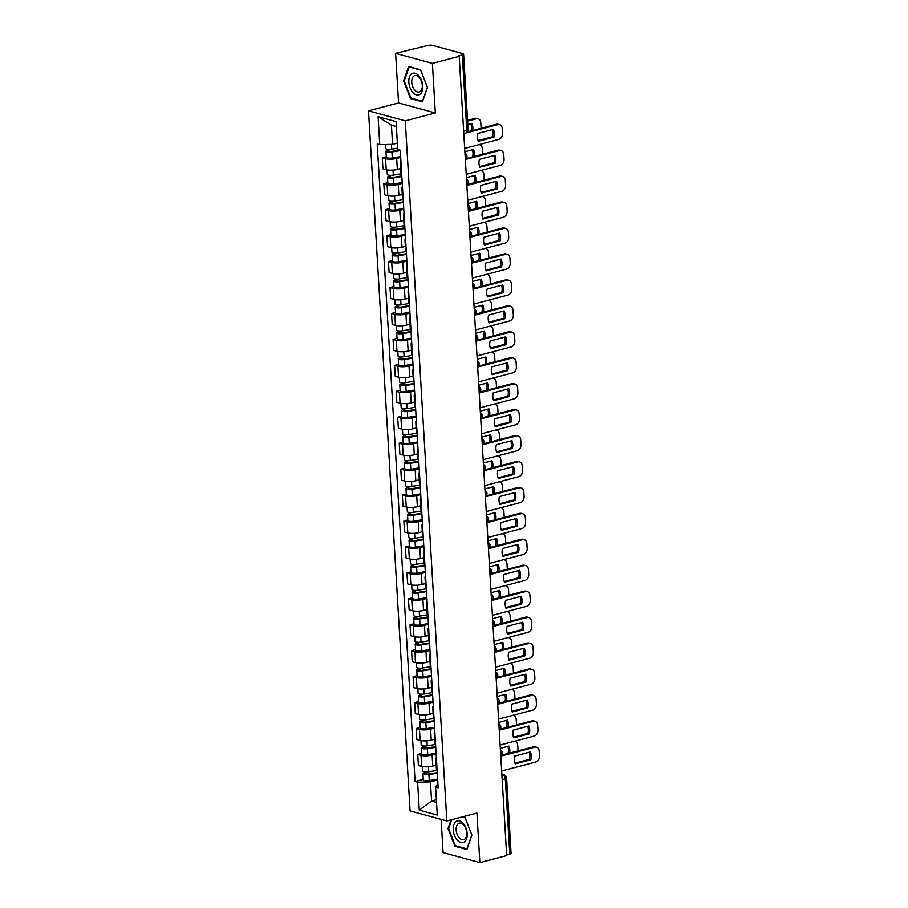 <?xml version="1.0" encoding="UTF-8"?>
<svg xmlns="http://www.w3.org/2000/svg" width="908" height="908" viewBox="0 0 908 908"><rect width="100%" height="100%" fill="white"/><g stroke="black" fill="none" stroke-linecap="round" stroke-linejoin="round"><path stroke-width="1.36" d="M441.118 819.379L443.093 852.578L479.867 862.6L506.687 855.552L459.21 56.353L432.39 63.401L395.616 53.379L398.555 102.933L368.5 110.833L410.087 810.923L446.861 820.945L405.274 120.855L435.329 112.955L432.39 63.401M395.616 53.379L427.691 45.525A3.45 0.897 -3.4 0 1 432.526 45.4L462.864 53.663A3.45 0.897 -3.4 0 1 463.613 54.174L468.085 129.504A3.45 0.897 176.6 0 1 466.791 130.287L462.32 54.957A3.45 0.897 -3.4 0 0 463.613 54.174M479.867 862.6L476.927 813.046L446.861 820.945M502.181 779.654L505.325 778.826A3.45 0.897 176.6 0 0 506.619 778.043L511.091 853.372A3.45 0.897 176.6 0 1 509.797 854.156L505.325 778.826A3.45 2.032 -104.7 0 0 502.975 774.921L501.886 774.626M506.653 854.984L509.797 854.156M462.32 54.957L458.131 56.058L459.21 56.353M400.689 157.39L396.683 158.446A7.934 2.066 176.6 0 1 385.548 158.73L382.279 157.833L382.938 168.809L386.206 169.705A7.934 2.066 -3.4 0 0 397.341 169.421L400.723 168.525M401.018 162.827A7.934 2.066 176.6 0 1 400.337 162.067A7.934 2.066 176.6 0 1 400.916 161.227M386.252 156.789L382.279 157.833M400.337 162.067L400.995 173.042A7.934 2.066 -3.4 0 0 401.665 173.803M402.233 183.325L398.226 184.381A7.934 2.066 176.6 0 1 387.092 184.664L383.823 183.779L384.47 194.755L387.75 195.64A7.934 2.066 -3.4 0 0 398.873 195.356L402.267 194.471M402.55 188.773A7.934 2.066 176.6 0 1 401.881 188.013A7.934 2.066 176.6 0 1 402.46 187.173M387.795 182.735L383.823 183.779M401.881 188.013L402.539 198.988A7.934 2.066 -3.4 0 0 403.209 199.749M403.776 209.271L399.77 210.327A7.934 2.066 176.6 0 1 388.635 210.611L385.367 209.714L386.014 220.689L389.282 221.586A7.934 2.066 -3.4 0 0 400.417 221.302L403.81 220.406M404.094 214.708A7.934 2.066 176.6 0 1 403.424 213.947A7.934 2.066 176.6 0 1 404.003 213.108M389.339 208.67L385.367 209.714M403.424 213.947L404.071 224.923A7.934 2.066 -3.4 0 0 404.752 225.683M405.309 235.217L401.313 236.262A7.934 2.066 176.6 0 1 390.179 236.557L386.91 235.66L387.557 246.636L390.826 247.521A7.934 2.066 -3.4 0 0 401.96 247.237L405.354 246.352M405.638 240.654A7.934 2.066 176.6 0 1 404.968 239.894A7.934 2.066 176.6 0 1 405.536 239.054M390.883 234.616L386.91 235.66M404.968 239.894L405.615 250.869A7.934 2.066 -3.4 0 0 406.285 251.629M406.852 261.152L402.846 262.208A7.934 2.066 176.6 0 1 391.723 262.491L388.442 261.606L389.101 272.582L392.37 273.467A7.934 2.066 -3.4 0 0 403.504 273.183L406.886 272.286M407.181 266.6A7.934 2.066 176.6 0 1 406.512 265.828A7.934 2.066 176.6 0 1 407.079 265M392.415 260.562L388.442 261.606M406.512 265.828L407.159 276.804A7.934 2.066 -3.4 0 0 407.828 277.576M408.396 287.098L404.389 288.154A7.934 2.066 176.6 0 1 393.255 288.438L389.986 287.541L390.644 298.516L393.913 299.413A7.934 2.066 -3.4 0 0 405.047 299.129L408.43 298.233M408.714 292.535A7.934 2.066 176.6 0 1 408.044 291.774A7.934 2.066 176.6 0 1 408.623 290.935M393.959 286.497L389.986 287.541M408.044 291.774L408.702 302.75A7.934 2.066 -3.4 0 0 409.372 303.51M409.939 313.033L405.933 314.089A7.934 2.066 176.6 0 1 394.798 314.372L391.53 313.487L392.177 324.462L395.457 325.348A7.934 2.066 -3.4 0 0 406.58 325.064L409.973 324.179M410.257 318.481A7.934 2.066 176.6 0 1 409.587 317.721A7.934 2.066 176.6 0 1 410.166 316.881M395.502 312.443L391.53 313.487M409.587 317.721L410.246 328.696A7.934 2.066 -3.4 0 0 410.915 329.456M411.483 338.979L407.476 340.035A7.934 2.066 176.6 0 1 396.342 340.318L393.073 339.422L393.72 350.397L396.989 351.294A7.934 2.066 -3.4 0 0 408.123 351.01L411.517 350.113M411.801 344.416A7.934 2.066 176.6 0 1 411.131 343.655A7.934 2.066 176.6 0 1 411.71 342.815M397.046 338.378L393.073 339.422M411.131 343.655L411.778 354.631A7.934 2.066 -3.4 0 0 412.448 355.391M413.015 364.925L409.009 365.969A7.934 2.066 176.6 0 1 397.886 366.264L394.617 365.368L395.264 376.343L398.533 377.229A7.934 2.066 -3.4 0 0 409.667 376.945L413.061 376.06M413.344 370.362A7.934 2.066 176.6 0 1 412.675 369.601A7.934 2.066 176.6 0 1 413.242 368.761M398.589 364.324L394.617 365.368M412.675 369.601L413.322 380.577A7.934 2.066 -3.4 0 0 413.991 381.337M414.559 390.86L410.552 391.916A7.934 2.066 176.6 0 1 399.418 392.199L396.149 391.314L396.807 402.289L400.076 403.175A7.934 2.066 -3.4 0 0 411.211 402.891L414.593 401.994M414.888 396.308A7.934 2.066 176.6 0 1 414.218 395.536A7.934 2.066 176.6 0 1 414.786 394.708M400.122 390.27L396.149 391.314M414.218 395.536L414.865 406.512A7.934 2.066 -3.4 0 0 415.535 407.283M416.102 416.806L412.096 417.862A7.934 2.066 176.6 0 1 400.961 418.145L397.693 417.249L398.351 428.224L401.62 429.121A7.934 2.066 -3.4 0 0 412.754 428.837L416.136 427.94M416.42 422.243A7.934 2.066 176.6 0 1 415.75 421.482A7.934 2.066 176.6 0 1 416.329 420.642M401.665 416.204L397.693 417.249M415.75 421.482L416.409 432.458A7.934 2.066 -3.4 0 0 417.078 433.218M417.646 442.741L413.639 443.796A7.934 2.066 176.6 0 1 402.505 444.08L399.236 443.195L399.883 454.17L403.152 455.056A7.934 2.066 -3.4 0 0 414.286 454.772L417.68 453.886M417.964 448.189A7.934 2.066 176.6 0 1 417.294 447.428A7.934 2.066 176.6 0 1 417.873 446.588M403.209 442.151L399.236 443.195M417.294 447.428L417.952 458.404A7.934 2.066 -3.4 0 0 418.622 459.164M419.178 468.687L415.183 469.742A7.934 2.066 176.6 0 1 404.049 470.026L400.78 469.13L401.427 480.105L404.696 481.002A7.934 2.066 -3.4 0 0 415.83 480.718L419.224 479.821M419.507 474.124A7.934 2.066 176.6 0 1 418.838 473.363A7.934 2.066 176.6 0 1 419.417 472.523M404.752 468.085L400.78 469.13M418.838 473.363L419.485 484.339A7.934 2.066 -3.4 0 0 420.154 485.099M420.722 494.633L416.715 495.677A7.934 2.066 176.6 0 1 405.592 495.972L402.323 495.076L402.97 506.051L406.239 506.936A7.934 2.066 -3.4 0 0 417.374 506.653L420.756 505.767M421.051 500.07A7.934 2.066 176.6 0 1 420.381 499.309A7.934 2.066 176.6 0 1 420.949 498.469M406.296 494.031L402.323 495.076M420.381 499.309L421.028 510.285A7.934 2.066 -3.4 0 0 421.698 511.045M422.265 520.568L418.259 521.623A7.934 2.066 176.6 0 1 407.125 521.907L403.856 521.022L404.514 531.997L407.783 532.883A7.934 2.066 -3.4 0 0 418.917 532.599L422.299 531.702M422.595 526.016A7.934 2.066 176.6 0 1 421.914 525.244A7.934 2.066 176.6 0 1 422.492 524.415M407.828 519.978L403.856 521.022M421.914 525.244L422.572 536.219A7.934 2.066 -3.4 0 0 423.241 536.991M423.809 546.514L419.802 547.569A7.934 2.066 176.6 0 1 408.668 547.853L405.399 546.957L406.058 557.932L409.326 558.829A7.934 2.066 -3.4 0 0 420.449 558.545L423.843 557.648M424.127 551.951A7.934 2.066 176.6 0 1 423.457 551.19A7.934 2.066 176.6 0 1 424.036 550.35M409.372 545.912L405.399 546.957M423.457 551.19L424.115 562.166A7.934 2.066 -3.4 0 0 424.785 562.926M425.353 572.449L421.346 573.504A7.934 2.066 176.6 0 1 410.212 573.788L406.943 572.903L407.59 583.878L410.859 584.763A7.934 2.066 -3.4 0 0 421.993 584.48L425.387 583.594M425.67 577.897A7.934 2.066 176.6 0 1 425.001 577.136A7.934 2.066 176.6 0 1 425.58 576.296M410.915 571.858L406.943 572.903M425.001 577.136L425.648 588.112A7.934 2.066 -3.4 0 0 426.329 588.872M426.885 598.395L422.89 599.45A7.934 2.066 176.6 0 1 411.755 599.734L408.486 598.837L409.133 609.813L412.402 610.709A7.934 2.066 -3.4 0 0 423.537 610.426L426.93 609.529M427.214 603.831A7.934 2.066 176.6 0 1 426.544 603.071A7.934 2.066 176.6 0 1 427.123 602.231M412.459 597.793L408.486 598.837M426.544 603.071L427.191 614.046A7.934 2.066 -3.4 0 0 427.861 614.807M428.428 624.341L424.422 625.385A7.934 2.066 176.6 0 1 413.299 625.669L410.019 624.783L410.677 635.759L413.946 636.644A7.934 2.066 -3.4 0 0 425.08 636.36L428.462 635.475M428.758 629.777A7.934 2.066 176.6 0 1 428.088 629.017A7.934 2.066 176.6 0 1 428.655 628.177M413.991 623.739L410.019 624.783M428.088 629.017L428.735 639.992A7.934 2.066 -3.4 0 0 429.405 640.753M429.972 650.276L425.966 651.331A7.934 2.066 176.6 0 1 414.831 651.615L411.562 650.73L412.221 661.705L415.489 662.59A7.934 2.066 -3.4 0 0 426.624 662.307L430.006 661.41M430.301 655.724A7.934 2.066 176.6 0 1 429.62 654.952A7.934 2.066 176.6 0 1 430.199 654.123M415.535 649.685L411.562 650.73M429.62 654.952L430.279 665.927A7.934 2.066 -3.4 0 0 430.948 666.699M431.516 676.222L427.509 677.277A7.934 2.066 176.6 0 1 416.375 677.561L413.106 676.664L413.753 687.64L417.033 688.536A7.934 2.066 -3.4 0 0 428.156 688.253L431.55 687.356M431.833 681.658A7.934 2.066 176.6 0 1 431.164 680.898A7.934 2.066 176.6 0 1 431.743 680.058M417.078 675.62L413.106 676.664M431.164 680.898L431.822 691.873A7.934 2.066 -3.4 0 0 432.492 692.634M433.059 702.156L429.053 703.212A7.934 2.066 176.6 0 1 417.918 703.496L414.65 702.61L415.296 713.586L418.565 714.471A7.934 2.066 -3.4 0 0 429.7 714.187L433.093 713.302M433.377 707.604A7.934 2.066 176.6 0 1 432.707 706.844A7.934 2.066 176.6 0 1 433.286 706.004M418.622 701.566L414.65 702.61M432.707 706.844L433.354 717.819A7.934 2.066 -3.4 0 0 434.035 718.58M434.591 728.102L430.596 729.158A7.934 2.066 176.6 0 1 419.462 729.442L416.193 728.545L416.84 739.521L420.109 740.417A7.934 2.066 -3.4 0 0 431.243 740.134L434.637 739.237M434.921 733.539A7.934 2.066 176.6 0 1 434.251 732.779A7.934 2.066 176.6 0 1 434.819 731.939M420.166 727.501L416.193 728.545M434.251 732.779L434.898 743.754A7.934 2.066 -3.4 0 0 435.568 744.515M436.135 754.049L432.129 755.093A7.934 2.066 176.6 0 1 421.006 755.377L417.725 754.491L418.384 765.467L421.652 766.352A7.934 2.066 -3.4 0 0 432.787 766.068L436.169 765.183M436.464 759.485A7.934 2.066 176.6 0 1 435.795 758.725A7.934 2.066 176.6 0 1 436.362 757.885M421.698 753.447L417.725 754.491M435.795 758.725L436.442 769.7A7.934 2.066 -3.4 0 0 437.111 770.461M396.376 126.552L391.427 125.202L392.562 144.327L397.364 143.067M392.562 144.327L379.737 144.656L378.08 116.712L396.081 121.627L397.749 149.559L400.269 150.251L438.144 787.815L435.624 787.123L437.281 815.066L419.269 810.152L417.612 782.219L430.437 781.89L431.572 801.015L436.532 802.366M379.737 144.656L377.217 143.963L415.092 781.527L417.612 782.219M368.5 110.833L405.274 120.855M398.555 102.933L435.329 112.955M422.458 101.844L427.475 87.418L420.552 69.746L408.6 66.488L403.583 80.914L410.507 98.586L422.458 101.844M451.038 819.845L447.996 828.561L454.931 846.233L466.871 849.491L471.899 835.065L464.964 817.393L462.705 816.78M436.373 799.755L431.572 801.015L419.269 810.152M437.679 779.983L430.437 781.89M435.624 787.123L437.883 783.49M423.241 779.393L415.092 781.527M378.08 116.712L391.427 125.202M411.699 98.268L410.507 98.586M404.298 80.721L403.583 80.914M456.111 845.927L454.931 846.233M448.722 828.368L447.996 828.561M478.028 140.581L492.499 136.768A10.783 8.251 -74.8 0 0 492.295 129.64M467.302 131.91L496.494 124.237A5.176 3.961 -74.8 0 1 498.151 124.237L499.548 124.612A5.176 3.961 105.2 0 0 497.89 124.623L496.494 124.237M493.895 137.153A10.783 8.251 -74.8 0 0 493.43 129.333L477.824 133.442A10.783 8.251 -74.8 0 0 478.289 141.251L493.895 137.153L492.499 136.768M464.68 148.379L498.764 139.423A5.176 3.961 105.2 0 0 502.51 133.363L502.226 128.55A5.176 3.961 105.2 0 0 499.548 124.612M463.795 133.578L497.89 124.623M397.67 148.197L391.768 149.184A4.313 1.124 176.6 0 1 385.764 148.503L385.525 144.508M467.802 124.6L471.99 123.488A10.783 8.251 105.2 0 1 472.625 130.514M399.656 150.081L391.053 151.523L388.17 151.193L388.874 149.389M481.07 128.289A5.176 3.961 105.2 0 0 481.07 127.529L480.786 122.705A5.176 3.961 105.2 0 0 478.107 118.766A5.176 3.961 105.2 0 0 476.45 118.778L467.586 121.105M400.292 150.614L391.938 152.011A4.313 1.124 176.6 0 1 385.934 151.33A4.313 1.124 176.6 0 1 387.557 150.342L387.489 149.287M400.644 156.596L392.29 157.992A4.313 1.124 176.6 0 1 386.286 157.311L385.934 151.33M471.059 130.922A10.783 8.251 105.2 0 0 470.855 123.794M467.552 120.367L475.054 118.392A5.176 3.961 -74.8 0 1 476.711 118.392L478.107 118.766M388.999 151.568L388.953 150.717L387.557 150.342M479.572 166.516L494.043 162.714A10.783 8.251 -74.8 0 0 493.839 155.574M466.144 158.559L498.038 150.183A5.176 3.961 -74.8 0 1 499.695 150.172L501.091 150.558A5.176 3.961 105.2 0 0 499.434 150.558L498.038 150.183M495.439 163.099A10.783 8.251 -74.8 0 0 494.974 155.279L479.367 159.377A10.783 8.251 -74.8 0 0 479.821 167.197L495.439 163.099L494.043 162.714M466.213 174.325L500.308 165.358A5.176 3.961 105.2 0 0 504.054 159.309L503.77 154.485A5.176 3.961 105.2 0 0 501.091 150.558M465.339 159.524L499.434 150.558M481.104 192.462L495.586 188.66A10.783 8.251 -74.8 0 0 495.382 181.521M467.688 184.506L499.582 176.118A5.176 3.961 -74.8 0 1 501.239 176.118L502.623 176.493A5.176 3.961 105.2 0 0 500.966 176.504L499.582 176.118M496.982 189.034A10.783 8.251 -74.8 0 0 496.517 181.214L480.899 185.323A10.783 8.251 -74.8 0 0 481.365 193.143L496.982 189.034L495.586 188.66M467.756 200.259L501.852 191.304A5.176 3.961 105.2 0 0 505.597 185.255L505.313 180.431A5.176 3.961 105.2 0 0 502.623 176.493M466.882 185.459L500.966 176.504M411.755 73.786A11.214 6.606 -104.7 0 0 410.087 87.849A11.214 6.606 -104.7 0 0 419.837 94.409A11.214 6.606 -104.7 0 0 421.516 80.335A11.214 6.606 -104.7 0 0 411.755 73.786M413.969 75.966A8.49 5.005 -104.7 0 0 412.425 85.84A8.49 5.005 -104.7 0 0 419.19 91.98A8.49 5.005 -104.7 0 0 420.086 91.583A8.49 5.005 -104.7 0 0 421.63 81.697A8.49 5.005 -104.7 0 0 414.865 75.557A8.49 5.005 -104.7 0 0 413.969 75.966M427.373 87.247L422.515 101.219L410.938 98.064L404.219 80.937L409.088 66.965L420.665 70.12L427.373 87.247M409.735 66.795L409.088 66.965M456.179 821.434A11.214 6.606 -104.7 0 0 454.499 835.508A11.214 6.606 -104.7 0 0 464.26 842.057A11.214 6.606 -104.7 0 0 465.929 827.982A11.214 6.606 -104.7 0 0 456.179 821.434M458.381 823.613A8.49 5.005 -104.7 0 0 456.837 833.487A8.49 5.005 -104.7 0 0 463.602 839.628A8.49 5.005 -104.7 0 0 464.51 839.23A8.49 5.005 -104.7 0 0 466.054 829.356A8.49 5.005 -104.7 0 0 459.289 823.204A8.49 5.005 -104.7 0 0 458.381 823.613M462.059 816.95L465.078 817.768L471.797 834.895L466.928 848.866L455.351 845.711L448.643 828.584L451.753 819.663M401.552 173.746L393.312 175.131A4.313 1.124 176.6 0 1 387.307 174.438L387.035 169.887M464.873 151.715L473.533 149.434A10.783 8.251 105.2 0 1 474.169 156.448M401.79 175.925L392.596 177.469L389.714 177.139L390.406 175.335M482.613 154.235A5.176 3.961 105.2 0 0 482.613 153.463L482.33 148.64A5.176 3.961 105.2 0 0 479.64 144.713A5.176 3.961 105.2 0 0 479.015 144.61M401.824 176.549L393.47 177.957A4.313 1.124 176.6 0 1 387.466 177.276A4.313 1.124 176.6 0 1 389.101 176.288L389.033 175.233M402.187 182.542L393.834 183.938A4.313 1.124 176.6 0 1 387.829 183.257L387.466 177.276M472.603 156.868A10.783 8.251 105.2 0 0 472.398 149.729M390.542 177.514L390.485 176.663L389.101 176.288M403.095 199.681L394.844 201.065A4.313 1.124 176.6 0 1 388.84 200.384L388.579 195.833M466.417 177.65L475.077 175.38A10.783 8.251 105.2 0 1 475.713 182.394M403.334 201.871L394.129 203.403L391.257 203.074L391.95 201.27M484.157 180.181A5.176 3.961 105.2 0 0 484.157 179.409L483.873 174.586A5.176 3.961 105.2 0 0 481.183 170.659A5.176 3.961 105.2 0 0 480.559 170.556M403.368 202.495L395.014 203.891A4.313 1.124 176.6 0 1 389.01 203.21A4.313 1.124 176.6 0 1 390.633 202.223L390.576 201.167M403.719 208.477L395.377 209.884A4.313 1.124 176.6 0 1 389.373 209.203L389.01 203.21M474.146 182.803A10.783 8.251 105.2 0 0 473.942 175.675M392.086 203.46L392.029 202.609L390.633 202.223M482.647 218.397L497.13 214.594A10.783 8.251 -74.8 0 0 496.926 207.455M469.232 210.44L501.114 202.064A5.176 3.961 -74.8 0 1 502.771 202.064L504.167 202.439A5.176 3.961 105.2 0 0 502.51 202.439L501.114 202.064M498.526 214.98A10.783 8.251 -74.8 0 0 498.061 207.16L482.443 211.269A10.783 8.251 -74.8 0 0 482.908 219.078L498.526 214.98L497.13 214.594M469.3 226.206L503.395 217.239A5.176 3.961 105.2 0 0 507.141 211.189L506.857 206.366A5.176 3.961 105.2 0 0 504.167 202.439M468.414 211.405L502.51 202.439M484.191 244.343L498.674 240.541A10.783 8.251 -74.8 0 0 498.469 233.401M470.764 236.386L502.657 228.01A5.176 3.961 -74.8 0 1 504.315 227.999L505.711 228.385A5.176 3.961 105.2 0 0 504.054 228.385L502.657 228.01M500.058 240.915A10.783 8.251 -74.8 0 0 499.604 233.106L483.987 237.204A10.783 8.251 -74.8 0 0 484.452 245.024L500.058 240.915L498.674 240.541M470.843 252.14L504.927 243.185A5.176 3.961 105.2 0 0 508.684 237.136L508.389 232.312A5.176 3.961 105.2 0 0 505.711 228.385M469.958 237.34L504.054 228.385M485.735 270.289L500.206 266.475A10.783 8.251 -74.8 0 0 500.002 259.348M472.308 262.333L504.201 253.945A5.176 3.961 -74.8 0 1 505.858 253.945L507.254 254.319A5.176 3.961 105.2 0 0 505.597 254.331L504.201 253.945M501.602 266.861A10.783 8.251 -74.8 0 0 501.137 259.041L485.53 263.15A10.783 8.251 -74.8 0 0 485.996 270.959L501.602 266.861L500.206 266.475M472.387 278.086L506.471 269.131A5.176 3.961 105.2 0 0 510.217 263.07L509.933 258.258A5.176 3.961 105.2 0 0 507.254 254.319M471.502 263.286L505.597 254.331M404.639 225.627L396.387 227.011A4.313 1.124 176.6 0 1 390.383 226.33L390.111 221.768M467.961 203.596L476.621 201.315A10.783 8.251 105.2 0 1 477.256 208.341M404.877 227.806L395.672 229.349L392.789 229.02L393.493 227.216M485.689 206.116A5.176 3.961 105.2 0 0 485.701 205.344L485.405 200.532A5.176 3.961 105.2 0 0 482.727 196.593A5.176 3.961 105.2 0 0 482.091 196.491M404.911 228.441L396.558 229.838A4.313 1.124 176.6 0 1 390.554 229.156A4.313 1.124 176.6 0 1 392.177 228.169L392.12 227.113M405.263 234.423L396.909 235.819A4.313 1.124 176.6 0 1 390.905 235.138L390.554 229.156M475.69 208.749A10.783 8.251 105.2 0 0 475.486 201.621M393.618 229.395L393.573 228.544L392.177 228.169M406.182 251.573L397.931 252.946A4.313 1.124 176.6 0 1 391.927 252.265L391.654 247.714M469.493 229.531L478.153 227.261A10.783 8.251 105.2 0 1 478.8 234.275M406.409 253.752L397.216 255.284L394.333 254.966L395.037 253.162M487.233 232.062A5.176 3.961 105.2 0 0 487.233 231.29L486.949 226.467A5.176 3.961 105.2 0 0 484.27 222.539A5.176 3.961 105.2 0 0 483.635 222.437M406.455 254.376L398.101 255.772A4.313 1.124 176.6 0 1 392.097 255.091A4.313 1.124 176.6 0 1 393.72 254.104L393.652 253.06M406.807 260.369L398.453 261.765A4.313 1.124 176.6 0 1 392.449 261.084L392.097 255.091M477.233 234.684A10.783 8.251 105.2 0 0 477.018 227.556M395.162 255.341L395.116 254.49L393.72 254.104M407.726 277.507L399.475 278.892A4.313 1.124 176.6 0 1 393.47 278.211L393.198 273.66M471.036 255.477L479.696 253.196A10.783 8.251 105.2 0 1 480.332 260.221M407.953 279.687L398.76 281.23L395.877 280.901L396.58 279.096M488.776 257.997A5.176 3.961 105.2 0 0 488.776 257.236L488.493 252.413A5.176 3.961 105.2 0 0 485.814 248.474A5.176 3.961 105.2 0 0 485.178 248.372M407.987 280.322L399.645 281.718A4.313 1.124 176.6 0 1 393.641 281.037A4.313 1.124 176.6 0 1 395.264 280.05L395.196 278.994M408.35 286.304L399.997 287.7A4.313 1.124 176.6 0 1 393.993 287.019L393.641 281.037M478.766 260.63A10.783 8.251 105.2 0 0 478.561 253.502M396.705 281.276L396.66 280.424L395.264 280.05M487.278 296.224L501.749 292.421A10.783 8.251 -74.8 0 0 501.545 285.282M473.851 288.267L505.745 279.891A5.176 3.961 -74.8 0 1 507.402 279.88L508.798 280.266A5.176 3.961 105.2 0 0 507.141 280.266L505.745 279.891M503.146 292.807A10.783 8.251 -74.8 0 0 502.68 284.987L487.074 289.084A10.783 8.251 -74.8 0 0 487.528 296.905L503.146 292.807L501.749 292.421M473.919 304.032L508.015 295.066A5.176 3.961 105.2 0 0 511.76 289.016L511.476 284.193A5.176 3.961 105.2 0 0 508.798 280.266M473.045 289.232L507.141 280.266M409.258 303.454L401.018 304.838A4.313 1.124 176.6 0 1 395.014 304.146L394.742 299.595M472.58 281.423L481.24 279.142A10.783 8.251 105.2 0 1 481.876 286.156M409.497 305.633L400.303 307.176L397.42 306.847L398.113 305.043M490.32 283.943A5.176 3.961 105.2 0 0 490.32 283.171L490.036 278.347A5.176 3.961 105.2 0 0 487.346 274.42A5.176 3.961 105.2 0 0 486.722 274.318M409.531 306.257L401.177 307.664A4.313 1.124 176.6 0 1 395.173 306.983A4.313 1.124 176.6 0 1 396.807 305.996L396.739 304.94M409.894 312.25L401.54 313.646A4.313 1.124 176.6 0 1 395.536 312.965L395.173 306.983M480.309 286.576A10.783 8.251 105.2 0 0 480.105 279.437M398.249 307.222L398.192 306.371L396.807 305.996M488.81 322.17L503.293 318.368A10.783 8.251 -74.8 0 0 503.089 311.228M475.395 314.213L507.288 305.826A5.176 3.961 -74.8 0 1 508.945 305.826L510.33 306.2A5.176 3.961 105.2 0 0 508.673 306.212L507.288 305.826M504.689 318.742A10.783 8.251 -74.8 0 0 504.224 310.922L488.606 315.031A10.783 8.251 -74.8 0 0 489.071 322.851L504.689 318.742L503.293 318.368M475.463 329.967L509.558 321.012A5.176 3.961 105.2 0 0 513.304 314.962L513.02 310.139A5.176 3.961 105.2 0 0 510.33 306.2M474.589 315.167L508.673 306.212M410.802 329.388L402.55 330.773A4.313 1.124 176.6 0 1 396.546 330.092L396.285 325.541M474.124 307.358L482.784 305.088A10.783 8.251 105.2 0 1 483.419 312.102M411.04 331.579L401.835 333.111L398.952 332.782L399.656 330.977M491.864 309.889A5.176 3.961 105.2 0 0 491.864 309.117L491.58 304.294A5.176 3.961 105.2 0 0 488.89 300.366A5.176 3.961 105.2 0 0 488.266 300.264M411.074 332.203L402.721 333.599A4.313 1.124 176.6 0 1 396.717 332.918A4.313 1.124 176.6 0 1 398.34 331.931L398.283 330.875M411.426 338.185L403.084 339.592A4.313 1.124 176.6 0 1 397.08 338.911L396.717 332.918M481.853 312.511A10.783 8.251 105.2 0 0 481.649 305.383M399.792 333.168L399.736 332.317L398.34 331.931M490.354 348.104L504.837 344.302A10.783 8.251 -74.8 0 0 504.632 337.163M476.938 340.148L508.821 331.772A5.176 3.961 -74.8 0 1 510.478 331.772L511.874 332.146A5.176 3.961 105.2 0 0 510.217 332.146L508.821 331.772M506.233 344.688A10.783 8.251 -74.8 0 0 505.767 336.868L490.15 340.977A10.783 8.251 -74.8 0 0 490.615 348.786L506.233 344.688L504.837 344.302M477.006 355.913L511.102 346.947A5.176 3.961 105.2 0 0 514.847 340.897L514.564 336.074A5.176 3.961 105.2 0 0 511.874 332.146M476.121 341.113L510.217 332.146M412.346 355.334L404.094 356.719A4.313 1.124 176.6 0 1 398.09 356.038L397.817 351.475M475.667 333.304L484.316 331.023A10.783 8.251 105.2 0 1 484.963 338.048M412.584 357.514L403.379 359.057L400.496 358.728L401.2 356.923M493.396 335.824A5.176 3.961 105.2 0 0 493.407 335.052L493.112 330.24A5.176 3.961 105.2 0 0 490.434 326.301A5.176 3.961 105.2 0 0 489.798 326.199M412.618 358.149L404.264 359.545A4.313 1.124 176.6 0 1 398.26 358.864A4.313 1.124 176.6 0 1 399.883 357.877L399.826 356.821M412.97 364.131L404.616 365.527A4.313 1.124 176.6 0 1 398.612 364.846L398.26 358.864M483.397 338.457A10.783 8.251 105.2 0 0 483.192 331.329M401.325 359.103L401.279 358.251L399.883 357.877M491.898 374.051L506.38 370.248A10.783 8.251 -74.8 0 0 506.176 363.109M478.471 366.094L510.364 357.718A5.176 3.961 -74.8 0 1 512.021 357.707L513.417 358.093A5.176 3.961 105.2 0 0 511.76 358.093L510.364 357.718M507.765 370.623A10.783 8.251 -74.8 0 0 507.3 362.814L491.693 366.911A10.783 8.251 -74.8 0 0 492.159 374.732L507.765 370.623L506.38 370.248M478.55 381.848L512.634 372.893A5.176 3.961 105.2 0 0 516.391 366.843L516.096 362.02A5.176 3.961 105.2 0 0 513.417 358.093M477.665 367.048L511.76 358.093M413.889 381.281L405.638 382.654A4.313 1.124 176.6 0 1 399.634 381.973L399.361 377.422M477.199 359.239L485.859 356.969A10.783 8.251 105.2 0 1 486.495 363.983M414.116 383.46L404.923 384.992L402.04 384.674L402.743 382.87M494.939 361.77A5.176 3.961 105.2 0 0 494.939 360.998L494.656 356.174A5.176 3.961 105.2 0 0 491.977 352.247A5.176 3.961 105.2 0 0 491.341 352.145M414.161 384.084L405.808 385.48A4.313 1.124 176.6 0 1 399.804 384.799A4.313 1.124 176.6 0 1 401.427 383.812L401.359 382.767M414.513 390.077L406.16 391.473A4.313 1.124 176.6 0 1 400.156 390.792L399.804 384.799M484.94 364.392A10.783 8.251 105.2 0 0 484.724 357.264M402.868 385.049L402.823 384.197L401.427 383.812M493.441 399.997L507.913 396.183A10.783 8.251 -74.8 0 0 507.708 389.055M480.014 392.04L511.908 383.653A5.176 3.961 -74.8 0 1 513.565 383.653L514.961 384.027A5.176 3.961 105.2 0 0 513.304 384.039L511.908 383.653M509.309 396.569A10.783 8.251 -74.8 0 0 508.843 388.749L493.237 392.858A10.783 8.251 -74.8 0 0 493.702 400.666L509.309 396.569L507.913 396.183M480.082 407.794L514.178 398.839A5.176 3.961 105.2 0 0 517.923 392.778L517.639 387.966A5.176 3.961 105.2 0 0 514.961 384.027M479.208 392.994L513.304 384.039M494.985 425.931L509.456 422.129A10.783 8.251 -74.8 0 0 509.252 414.99M481.558 417.975L513.451 409.599A5.176 3.961 -74.8 0 1 515.108 409.587L516.504 409.973A5.176 3.961 105.2 0 0 514.847 409.973L513.451 409.599M510.852 422.515A10.783 8.251 -74.8 0 0 510.387 414.695L494.769 418.792A10.783 8.251 -74.8 0 0 495.235 426.612L510.852 422.515L509.456 422.129M481.626 433.74L515.721 424.774A5.176 3.961 105.2 0 0 519.467 418.724L519.183 413.9A5.176 3.961 105.2 0 0 516.504 409.973M480.752 418.94L514.847 409.973M496.517 451.878L511 448.075A10.783 8.251 -74.8 0 0 510.795 440.936M483.101 443.921L514.995 435.534A5.176 3.961 -74.8 0 1 516.652 435.534L518.037 435.908A5.176 3.961 105.2 0 0 516.38 435.919L514.995 435.534M512.396 448.45A10.783 8.251 -74.8 0 0 511.93 440.63L496.313 444.738A10.783 8.251 -74.8 0 0 496.778 452.559L512.396 448.45L511 448.075M483.169 459.675L517.265 450.72A5.176 3.961 105.2 0 0 521.01 444.67L520.727 439.847A5.176 3.961 105.2 0 0 518.037 435.908M482.296 444.875L516.38 435.919M498.061 477.812L512.543 474.01A10.783 8.251 -74.8 0 0 512.339 466.871M484.634 469.856L516.527 461.48A5.176 3.961 -74.8 0 1 518.184 461.48L519.58 461.854A5.176 3.961 105.2 0 0 517.923 461.854L516.527 461.48M513.939 474.396A10.783 8.251 -74.8 0 0 513.474 466.576L497.856 470.685A10.783 8.251 -74.8 0 0 498.322 478.493L513.939 474.396L512.543 474.01M484.713 485.621L518.808 476.655A5.176 3.961 105.2 0 0 522.554 470.605L522.27 465.781A5.176 3.961 105.2 0 0 519.58 461.854M483.828 470.821L517.923 461.854M499.604 503.758L514.087 499.956A10.783 8.251 -74.8 0 0 513.871 492.817M486.177 495.802L518.071 487.426A5.176 3.961 -74.8 0 1 519.728 487.414L521.124 487.8A5.176 3.961 105.2 0 0 519.467 487.8L518.071 487.426M515.472 500.331A10.783 8.251 -74.8 0 0 515.006 492.522L499.4 496.619A10.783 8.251 -74.8 0 0 499.865 504.439L515.472 500.331L514.087 499.956M486.257 511.556L520.341 502.601A5.176 3.961 105.2 0 0 524.098 496.551L523.803 491.727A5.176 3.961 105.2 0 0 521.124 487.8M485.371 496.755L519.467 487.8M501.148 529.704L515.619 525.891A10.783 8.251 -74.8 0 0 515.415 518.763M487.721 521.748L519.614 513.361A5.176 3.961 -74.8 0 1 521.271 513.361L522.668 513.735A5.176 3.961 105.2 0 0 521.01 513.746L519.614 513.361M517.015 526.277A10.783 8.251 -74.8 0 0 516.55 518.457L500.944 522.565A10.783 8.251 -74.8 0 0 501.409 530.374L517.015 526.277L515.619 525.891M487.789 537.502L521.884 528.547A5.176 3.961 105.2 0 0 525.63 522.486L525.346 517.673A5.176 3.961 105.2 0 0 522.668 513.735M486.915 522.702L521.01 513.746M415.433 407.215L407.181 408.6A4.313 1.124 176.6 0 1 401.177 407.919L400.905 403.368M478.743 385.185L487.403 382.904A10.783 8.251 105.2 0 1 488.039 389.929M415.66 409.394L406.466 410.938L403.583 410.609L404.287 408.804M496.483 387.705A5.176 3.961 105.2 0 0 496.483 386.944L496.199 382.12A5.176 3.961 105.2 0 0 493.521 378.182A5.176 3.961 105.2 0 0 492.885 378.08M415.694 410.03L407.351 411.426A4.313 1.124 176.6 0 1 401.347 410.745A4.313 1.124 176.6 0 1 402.97 409.758L402.902 408.702M416.057 416.012L407.703 417.408A4.313 1.124 176.6 0 1 401.699 416.727L401.347 410.745M486.472 390.338A10.783 8.251 105.2 0 0 486.268 383.21M404.412 410.984L404.366 410.132L402.97 409.758M416.965 433.161L408.725 434.546A4.313 1.124 176.6 0 1 402.721 433.854L402.448 429.302M480.287 411.131L488.947 408.85A10.783 8.251 105.2 0 1 489.582 415.864M417.203 435.341L408.01 436.884L405.127 436.555L405.819 434.75M498.027 413.651A5.176 3.961 105.2 0 0 498.027 412.879L497.743 408.055A5.176 3.961 105.2 0 0 495.053 404.128A5.176 3.961 105.2 0 0 494.429 404.026M417.237 435.965L408.884 437.372A4.313 1.124 176.6 0 1 402.88 436.691A4.313 1.124 176.6 0 1 404.514 435.704L404.446 434.648M417.601 441.958L409.247 443.354A4.313 1.124 176.6 0 1 403.243 442.673L402.88 436.691M488.016 416.284A10.783 8.251 105.2 0 0 487.812 409.145M405.955 436.93L405.899 436.078L404.514 435.704M418.509 459.096L410.257 460.481A4.313 1.124 176.6 0 1 404.253 459.8L403.992 455.249M481.83 437.066L490.49 434.796A10.783 8.251 105.2 0 1 491.126 441.81M418.747 461.287L409.542 462.819L406.659 462.49L407.363 460.685M499.57 439.597A5.176 3.961 105.2 0 0 499.57 438.825L499.286 434.001A5.176 3.961 105.2 0 0 496.597 430.074A5.176 3.961 105.2 0 0 495.972 429.972M418.781 461.911L410.427 463.307A4.313 1.124 176.6 0 1 404.423 462.626A4.313 1.124 176.6 0 1 406.046 461.639L405.989 460.583M419.133 467.892L410.791 469.3A4.313 1.124 176.6 0 1 404.775 468.619L404.423 462.626M489.56 442.219A10.783 8.251 105.2 0 0 489.355 435.091M407.499 462.876L407.442 462.024L406.046 461.639M420.052 485.042L411.801 486.427A4.313 1.124 176.6 0 1 405.797 485.746L405.524 481.183M483.374 463.012L492.022 460.731A10.783 8.251 105.2 0 1 492.669 467.756M420.291 487.221L411.086 488.765L408.203 488.436L408.906 486.631M501.103 465.532A5.176 3.961 105.2 0 0 501.114 464.76L500.819 459.947A5.176 3.961 105.2 0 0 498.14 456.009A5.176 3.961 105.2 0 0 497.505 455.907M420.325 487.857L411.971 489.253A4.313 1.124 176.6 0 1 405.967 488.572A4.313 1.124 176.6 0 1 407.59 487.585L407.533 486.529M420.676 493.839L412.323 495.235A4.313 1.124 176.6 0 1 406.319 494.554L405.967 488.572M491.103 468.165A10.783 8.251 105.2 0 0 490.899 461.037M409.031 488.81L408.986 487.959L407.59 487.585M421.596 510.988L413.344 512.362A4.313 1.124 176.6 0 1 407.34 511.681L407.068 507.129M484.906 488.947L493.566 486.677A10.783 8.251 105.2 0 1 494.202 493.691M421.823 513.168L412.629 514.7L409.746 514.382L410.45 512.577M502.646 491.478A5.176 3.961 105.2 0 0 502.646 490.706L502.362 485.882A5.176 3.961 105.2 0 0 499.684 481.955A5.176 3.961 105.2 0 0 499.048 481.853M421.868 513.792L413.515 515.188A4.313 1.124 176.6 0 1 407.51 514.507A4.313 1.124 176.6 0 1 409.133 513.519L409.065 512.475M422.22 519.785L413.866 521.181A4.313 1.124 176.6 0 1 407.862 520.5L407.51 514.507M492.635 494.1A10.783 8.251 105.2 0 0 492.431 486.972M410.575 514.757L410.529 513.905L409.133 513.519M423.139 536.923L414.888 538.308A4.313 1.124 176.6 0 1 408.884 537.627L408.611 533.075M486.45 514.893L495.11 512.611A10.783 8.251 105.2 0 1 495.745 519.637M423.366 539.102L414.173 540.646L411.29 540.317L411.994 538.512M504.19 517.412A5.176 3.961 105.2 0 0 504.19 516.652L503.906 511.828A5.176 3.961 105.2 0 0 501.216 507.89A5.176 3.961 105.2 0 0 500.592 507.788M423.4 539.738L415.058 541.134A4.313 1.124 176.6 0 1 409.054 540.453A4.313 1.124 176.6 0 1 410.677 539.466L410.609 538.41M423.764 545.719L415.41 547.115A4.313 1.124 176.6 0 1 409.406 546.434L409.054 540.453M494.179 520.046A10.783 8.251 105.2 0 0 493.975 512.918M412.119 540.691L412.062 539.84L410.677 539.466M502.68 555.639L517.163 551.837A10.783 8.251 -74.8 0 0 516.958 544.698M489.264 547.683L521.158 539.307A5.176 3.961 -74.8 0 1 522.815 539.295L524.2 539.681A5.176 3.961 105.2 0 0 522.543 539.681L521.158 539.307M518.559 552.223A10.783 8.251 -74.8 0 0 518.093 544.403L502.476 548.5A10.783 8.251 -74.8 0 0 502.941 556.32L518.559 552.223L517.163 551.837M489.333 563.448L523.428 554.482A5.176 3.961 105.2 0 0 527.173 548.432L526.89 543.608A5.176 3.961 105.2 0 0 524.2 539.681M488.459 548.648L522.543 539.681M424.672 562.869L416.431 564.254A4.313 1.124 176.6 0 1 410.427 563.562L410.155 559.01M487.993 540.839L496.653 538.558A10.783 8.251 105.2 0 1 497.289 545.572M424.91 565.048L415.705 566.592L412.834 566.263L413.526 564.458M505.733 543.359A5.176 3.961 105.2 0 0 505.733 542.587L505.45 537.763A5.176 3.961 105.2 0 0 502.76 533.836A5.176 3.961 105.2 0 0 502.135 533.734M424.944 565.673L416.59 567.08A4.313 1.124 176.6 0 1 410.586 566.399A4.313 1.124 176.6 0 1 412.209 565.412L412.153 564.356M425.307 571.665L416.954 573.062A4.313 1.124 176.6 0 1 410.949 572.38L410.586 566.399M495.723 545.992A10.783 8.251 105.2 0 0 495.518 538.853M413.662 566.637L413.605 565.786L412.209 565.412M504.224 581.585L518.706 577.783A10.783 8.251 -74.8 0 0 518.502 570.644M490.808 573.629L522.69 565.241A5.176 3.961 -74.8 0 1 524.347 565.241L525.743 565.616A5.176 3.961 105.2 0 0 524.086 565.627L522.69 565.241M520.102 578.158A10.783 8.251 -74.8 0 0 519.637 570.337L504.019 574.446A10.783 8.251 -74.8 0 0 504.485 582.266L520.102 578.158L518.706 577.783M490.876 589.383L524.972 580.428A5.176 3.961 105.2 0 0 528.717 574.378L528.433 569.554A5.176 3.961 105.2 0 0 525.743 565.616M490.002 574.582L524.086 565.627M426.215 588.804L417.964 590.189A4.313 1.124 176.6 0 1 411.96 589.508L411.687 584.956M489.537 566.774L498.197 564.504A10.783 8.251 105.2 0 1 498.832 571.518M426.454 590.995L417.249 592.527L414.366 592.198L415.07 590.393M507.277 569.305A5.176 3.961 105.2 0 0 507.277 568.533L506.982 563.709A5.176 3.961 105.2 0 0 504.303 559.782A5.176 3.961 105.2 0 0 503.668 559.68M426.488 591.619L418.134 593.015A4.313 1.124 176.6 0 1 412.13 592.334A4.313 1.124 176.6 0 1 413.753 591.346L413.696 590.291M426.839 597.6L418.486 599.008A4.313 1.124 176.6 0 1 412.482 598.327L412.13 592.334M497.266 571.927A10.783 8.251 105.2 0 0 497.062 564.799M415.206 592.584L415.149 591.732L413.753 591.346M505.767 607.52L520.25 603.718A10.783 8.251 -74.8 0 0 520.046 596.579M492.34 599.564L524.234 591.187A5.176 3.961 -74.8 0 1 525.891 591.187L527.287 591.562A5.176 3.961 105.2 0 0 525.63 591.562L524.234 591.187M521.635 604.104A10.783 8.251 -74.8 0 0 521.181 596.284L505.563 600.392A10.783 8.251 -74.8 0 0 506.028 608.201L521.635 604.104L520.25 603.718M492.42 615.329L526.515 606.362A5.176 3.961 105.2 0 0 530.261 600.313L529.966 595.489A5.176 3.961 105.2 0 0 527.287 591.562M491.534 600.529L525.63 591.562M427.759 614.75L419.507 616.135A4.313 1.124 176.6 0 1 413.503 615.454L413.231 610.891M491.069 592.72L499.729 590.438A10.783 8.251 105.2 0 1 500.376 597.464M427.986 616.929L418.792 618.473L415.909 618.144L416.613 616.339M508.809 595.239A5.176 3.961 105.2 0 0 508.809 594.468L508.525 589.655A5.176 3.961 105.2 0 0 505.847 585.717A5.176 3.961 105.2 0 0 505.211 585.615M428.031 617.565L419.678 618.961A4.313 1.124 176.6 0 1 413.673 618.28A4.313 1.124 176.6 0 1 415.296 617.292L415.24 616.237M428.383 623.546L420.029 624.942A4.313 1.124 176.6 0 1 414.025 624.261L413.673 618.28M498.81 597.873A10.783 8.251 105.2 0 0 498.594 590.745M416.738 618.518L416.693 617.667L415.296 617.292M507.311 633.466L521.782 629.664A10.783 8.251 -74.8 0 0 521.578 622.525M493.884 625.51L525.777 617.134A5.176 3.961 -74.8 0 1 527.434 617.122L528.831 617.508A5.176 3.961 105.2 0 0 527.173 617.508L525.777 617.134M523.178 630.038A10.783 8.251 -74.8 0 0 522.713 622.23L507.107 626.327A10.783 8.251 -74.8 0 0 507.572 634.147L523.178 630.038L521.782 629.664M493.963 641.264L528.047 632.308A5.176 3.961 105.2 0 0 531.793 626.259L531.509 621.435A5.176 3.961 105.2 0 0 528.831 617.508M493.078 626.463L527.173 617.508M429.302 640.696L421.051 642.07A4.313 1.124 176.6 0 1 415.047 641.389L414.774 636.837M492.613 618.654L501.273 616.384A10.783 8.251 105.2 0 1 501.908 623.399M429.529 642.875L420.336 644.408L417.453 644.09L418.157 642.285M510.353 621.185A5.176 3.961 105.2 0 0 510.353 620.414L510.069 615.59A5.176 3.961 105.2 0 0 507.39 611.663A5.176 3.961 105.2 0 0 506.755 611.561M429.575 643.5L421.221 644.896A4.313 1.124 176.6 0 1 415.217 644.215A4.313 1.124 176.6 0 1 416.84 643.227L416.772 642.183M429.927 649.492L421.573 650.888A4.313 1.124 176.6 0 1 415.569 650.207L415.217 644.215M500.342 623.807A10.783 8.251 105.2 0 0 500.138 616.68M418.282 644.464L418.236 643.613L416.84 643.227M508.855 659.412L523.326 655.599A10.783 8.251 -74.8 0 0 523.121 648.471M495.428 651.456L527.321 643.068A5.176 3.961 -74.8 0 1 528.978 643.068L530.374 643.443A5.176 3.961 105.2 0 0 528.717 643.454L527.321 643.068M524.722 655.985A10.783 8.251 -74.8 0 0 524.256 648.164L508.65 652.273A10.783 8.251 -74.8 0 0 509.104 660.082L524.722 655.985L523.326 655.599M495.496 667.21L529.591 658.255A5.176 3.961 105.2 0 0 533.337 652.194L533.053 647.381A5.176 3.961 105.2 0 0 530.374 643.443M494.622 652.409L528.717 643.454M430.835 666.631L422.595 668.016A4.313 1.124 176.6 0 1 416.59 667.335L416.318 662.783M494.156 644.601L502.816 642.319A10.783 8.251 105.2 0 1 503.452 649.345M431.073 668.81L421.88 670.354L418.997 670.025L419.689 668.22M511.896 647.12A5.176 3.961 105.2 0 0 511.896 646.36L511.613 641.536A5.176 3.961 105.2 0 0 508.923 637.598A5.176 3.961 105.2 0 0 508.298 637.495M431.107 669.446L422.753 670.842A4.313 1.124 176.6 0 1 416.749 670.161A4.313 1.124 176.6 0 1 418.384 669.173L418.316 668.118M431.47 675.427L423.117 676.823A4.313 1.124 176.6 0 1 417.113 676.142L416.749 670.161M501.886 649.753A10.783 8.251 105.2 0 0 501.681 642.626M419.825 670.399L419.768 669.548L418.384 669.173M510.387 685.347L524.869 681.545A10.783 8.251 -74.8 0 0 524.665 674.406M496.971 677.391L528.865 669.014A5.176 3.961 -74.8 0 1 530.522 669.003L531.906 669.389A5.176 3.961 105.2 0 0 530.249 669.389L528.865 669.014M526.265 681.931A10.783 8.251 -74.8 0 0 525.8 674.111L510.183 678.208A10.783 8.251 -74.8 0 0 510.648 686.028L526.265 681.931L524.869 681.545M497.039 693.156L531.135 684.189A5.176 3.961 105.2 0 0 534.88 678.14L534.596 673.316A5.176 3.961 105.2 0 0 531.906 669.389M496.165 678.355L530.249 669.389M432.378 692.577L424.127 693.962A4.313 1.124 176.6 0 1 418.123 693.269L417.862 688.718M495.7 670.547L504.36 668.265A10.783 8.251 105.2 0 1 504.996 675.28M432.617 694.756L423.412 696.3L420.54 695.971L421.233 694.166M513.44 673.066A5.176 3.961 105.2 0 0 513.44 672.295L513.156 667.471A5.176 3.961 105.2 0 0 510.466 663.544A5.176 3.961 105.2 0 0 509.842 663.442M432.651 695.38L424.297 696.788A4.313 1.124 176.6 0 1 418.293 696.107A4.313 1.124 176.6 0 1 419.916 695.119L419.859 694.064M433.002 701.373L424.66 702.769A4.313 1.124 176.6 0 1 418.656 702.088L418.293 696.107M503.429 675.7A10.783 8.251 105.2 0 0 503.225 668.56M421.369 696.345L421.312 695.494L419.916 695.119M511.93 711.293L526.413 707.491A10.783 8.251 -74.8 0 0 526.209 700.352M498.515 703.337L530.397 694.949A5.176 3.961 -74.8 0 1 532.054 694.949L533.45 695.324A5.176 3.961 105.2 0 0 531.793 695.335L530.397 694.949M527.809 707.865A10.783 8.251 -74.8 0 0 527.344 700.045L511.726 704.154A10.783 8.251 -74.8 0 0 512.191 711.974L527.809 707.865L526.413 707.491M498.583 719.091L532.678 710.135A5.176 3.961 105.2 0 0 536.424 704.086L536.14 699.262A5.176 3.961 105.2 0 0 533.45 695.324M497.697 704.29L531.793 695.335M433.922 718.512L425.67 719.896A4.313 1.124 176.6 0 1 419.666 719.215L419.394 714.664M497.244 696.481L505.904 694.211A10.783 8.251 105.2 0 1 506.539 701.226M434.16 720.702L424.955 722.235L422.072 721.905L422.776 720.101M514.972 699.012A5.176 3.961 105.2 0 0 514.984 698.241L514.688 693.417A5.176 3.961 105.2 0 0 512.01 689.49A5.176 3.961 105.2 0 0 511.374 689.388M434.194 721.327L425.841 722.723A4.313 1.124 176.6 0 1 419.837 722.042A4.313 1.124 176.6 0 1 421.46 721.054L421.403 719.999M434.546 727.308L426.192 728.715A4.313 1.124 176.6 0 1 420.188 728.034L419.837 722.042M504.973 701.634A10.783 8.251 105.2 0 0 504.769 694.506M422.901 722.291L422.856 721.44L421.46 721.054M513.474 737.228L527.957 733.426A10.783 8.251 -74.8 0 0 527.752 726.286M500.047 729.272L531.94 720.895A5.176 3.961 -74.8 0 1 533.598 720.895L534.994 721.27A5.176 3.961 105.2 0 0 533.337 721.27L531.94 720.895M529.341 733.812A10.783 8.251 -74.8 0 0 528.887 725.991L513.27 730.1A10.783 8.251 -74.8 0 0 513.735 737.909L529.341 733.812L527.957 733.426M500.126 745.037L534.21 736.07A5.176 3.961 105.2 0 0 537.967 730.021L537.672 725.197A5.176 3.961 105.2 0 0 534.994 721.27M499.241 730.236L533.337 721.27M435.465 744.458L427.214 745.843A4.313 1.124 176.6 0 1 421.21 745.162L420.937 740.599M498.776 722.428L507.436 720.146A10.783 8.251 105.2 0 1 508.083 727.172M435.692 746.637L426.499 748.181L423.616 747.851L424.32 746.047M516.516 724.947A5.176 3.961 105.2 0 0 516.516 724.175L516.232 719.363A5.176 3.961 105.2 0 0 513.553 715.425A5.176 3.961 105.2 0 0 512.918 715.322M435.738 747.273L427.384 748.669A4.313 1.124 176.6 0 1 421.38 747.988A4.313 1.124 176.6 0 1 423.003 747L422.935 745.945M436.09 753.254L427.736 754.65A4.313 1.124 176.6 0 1 421.732 753.969L421.38 747.988M506.516 727.58A10.783 8.251 105.2 0 0 506.301 720.453M424.445 748.226L424.399 747.375L423.003 747M515.018 763.174L529.489 759.372A10.783 8.251 -74.8 0 0 529.285 752.233M501.591 755.218L533.484 746.841A5.176 3.961 -74.8 0 1 535.141 746.83L536.537 747.216A5.176 3.961 105.2 0 0 534.88 747.216L533.484 746.841M530.885 759.746A10.783 8.251 -74.8 0 0 530.42 751.938L514.813 756.035A10.783 8.251 -74.8 0 0 515.279 763.855L530.885 759.746L529.489 759.372M501.67 770.971L535.754 762.016A5.176 3.961 105.2 0 0 539.5 755.967L539.216 751.143A5.176 3.961 105.2 0 0 536.537 747.216M500.785 756.171L534.88 747.216M437.009 770.404L428.758 771.777A4.313 1.124 176.6 0 1 422.753 771.096L422.481 766.545M500.319 748.362L508.979 746.092A10.783 8.251 105.2 0 1 509.615 753.107M437.236 772.583L428.043 774.115L425.16 773.798L425.863 771.993M518.059 750.893A5.176 3.961 105.2 0 0 518.059 750.121L517.776 745.298A5.176 3.961 105.2 0 0 515.097 741.371A5.176 3.961 105.2 0 0 514.461 741.269M437.27 773.207L428.928 774.603A4.313 1.124 176.6 0 1 422.924 773.922A4.313 1.124 176.6 0 1 424.547 772.935L424.479 771.891M437.633 779.2L429.28 780.596A4.313 1.124 176.6 0 1 423.276 779.915L422.924 773.922M508.049 753.515A10.783 8.251 105.2 0 0 507.844 746.387M425.988 774.172L425.943 773.321L424.547 772.935M500.751 755.524A3.45 2.032 -104.7 0 0 501.08 753.595A3.45 2.032 -104.7 0 0 500.501 751.415M499.207 729.589A3.45 2.032 -104.7 0 0 499.548 727.66A3.45 2.032 -104.7 0 0 498.957 725.469M497.663 703.643A3.45 2.032 -104.7 0 0 498.004 701.714A3.45 2.032 -104.7 0 0 497.425 699.535M496.12 677.697A3.45 2.032 -104.7 0 0 496.46 675.768A3.45 2.032 -104.7 0 0 495.881 673.588M494.588 651.762A3.45 2.032 -104.7 0 0 494.917 649.833A3.45 2.032 -104.7 0 0 494.338 647.654M493.044 625.816A3.45 2.032 -104.7 0 0 493.373 623.887A3.45 2.032 -104.7 0 0 492.794 621.708M491.5 599.882A3.45 2.032 -104.7 0 0 491.841 597.952A3.45 2.032 -104.7 0 0 491.251 595.761M489.957 573.935A3.45 2.032 -104.7 0 0 490.297 572.006A3.45 2.032 -104.7 0 0 489.718 569.827M488.413 547.989A3.45 2.032 -104.7 0 0 488.754 546.06A3.45 2.032 -104.7 0 0 488.175 543.881M486.881 522.055A3.45 2.032 -104.7 0 0 487.21 520.125A3.45 2.032 -104.7 0 0 486.631 517.946M485.337 496.109A3.45 2.032 -104.7 0 0 485.666 494.179A3.45 2.032 -104.7 0 0 485.088 492M483.794 470.174A3.45 2.032 -104.7 0 0 484.134 468.244A3.45 2.032 -104.7 0 0 483.544 466.054M482.25 444.228A3.45 2.032 -104.7 0 0 482.591 442.298A3.45 2.032 -104.7 0 0 482.012 440.119M480.707 418.282A3.45 2.032 -104.7 0 0 481.047 416.352A3.45 2.032 -104.7 0 0 480.468 414.173M479.174 392.347A3.45 2.032 -104.7 0 0 479.503 390.417A3.45 2.032 -104.7 0 0 478.925 388.238M477.631 366.401A3.45 2.032 -104.7 0 0 477.96 364.471A3.45 2.032 -104.7 0 0 477.381 362.292M476.087 340.466A3.45 2.032 -104.7 0 0 476.428 338.536A3.45 2.032 -104.7 0 0 475.849 336.346M474.544 314.52A3.45 2.032 -104.7 0 0 474.884 312.59A3.45 2.032 -104.7 0 0 474.305 310.411M473 288.574A3.45 2.032 -104.7 0 0 473.34 286.644A3.45 2.032 -104.7 0 0 472.762 284.465M471.468 262.639A3.45 2.032 -104.7 0 0 471.797 260.709A3.45 2.032 -104.7 0 0 471.218 258.53M469.924 236.693A3.45 2.032 -104.7 0 0 470.265 234.763A3.45 2.032 -104.7 0 0 469.674 232.584M468.38 210.758A3.45 2.032 -104.7 0 0 468.721 208.829A3.45 2.032 -104.7 0 0 468.142 206.638M466.837 184.812A3.45 2.032 -104.7 0 0 467.177 182.883A3.45 2.032 -104.7 0 0 466.599 180.703M465.305 158.866A3.45 2.032 -104.7 0 0 465.634 156.936A3.45 2.032 -104.7 0 0 465.055 154.757M501.92 775.194L502.975 774.921A3.45 2.645 105.2 0 1 504.088 774.921L501.863 774.308M432.787 766.068L432.129 755.093M431.243 740.134L430.596 729.158M429.7 714.187L429.053 703.212M428.156 688.253L427.509 677.277M426.624 662.307L425.966 651.331M425.08 636.36L424.422 625.385M423.537 610.426L422.89 599.45M421.993 584.48L421.346 573.504M420.449 558.545L419.802 547.569M418.917 532.599L418.259 521.623M417.374 506.653L416.715 495.677M415.83 480.718L415.183 469.742M414.286 454.772L413.639 443.796M412.754 428.837L412.096 417.862M411.211 402.891L410.552 391.916M409.667 376.945L409.009 365.969M408.123 351.01L407.476 340.035M406.58 325.064L405.933 314.089M405.047 299.129L404.389 288.154M403.504 273.183L402.846 262.208M401.96 247.237L401.313 236.262M400.417 221.302L399.77 210.327M398.873 195.356L398.226 184.381M397.341 169.421L396.683 158.446M420.109 740.417L419.462 729.442M418.565 714.471L417.918 703.496M417.033 688.536L416.375 677.561M415.489 662.59L414.831 651.615M413.946 636.644L413.299 625.669M412.402 610.709L411.755 599.734M410.859 584.763L410.212 573.788M409.326 558.829L408.668 547.853M407.783 532.883L407.125 521.907M406.239 506.936L405.592 495.972M404.696 481.002L404.049 470.026M403.152 455.056L402.505 444.08M401.62 429.121L400.961 418.145M400.076 403.175L399.418 392.199M398.533 377.229L397.886 366.264M396.989 351.294L396.342 340.318M395.457 325.348L394.798 314.372M393.913 299.413L393.255 288.438M392.37 273.467L391.723 262.491M390.826 247.521L390.179 236.557M389.282 221.586L388.635 210.611M387.75 195.64L387.092 184.664M386.206 169.705L385.548 158.73M421.652 766.352L421.006 755.377M463.795 133.499L465.52 133.045A3.45 2.032 -104.7 0 0 466.791 130.287L463.647 131.115M391.768 149.184L391.484 144.349M392.29 157.992L391.938 152.011M475.054 118.392L476.45 118.778M393.312 175.131L393.005 170.102M393.834 183.938L393.47 177.957M394.844 201.065L394.549 196.037M395.377 209.884L395.014 203.891M396.387 227.011L396.092 221.983M396.909 235.819L396.558 229.838M397.931 252.946L397.636 247.918M398.453 261.765L398.101 255.772M399.475 278.892L399.179 273.864M399.997 287.7L399.645 281.718M401.018 304.838L400.712 299.81M401.54 313.646L401.177 307.664M402.55 330.773L402.255 325.745M403.084 339.592L402.721 333.599M404.094 356.719L403.799 351.691M404.616 365.527L404.264 359.545M405.638 382.654L405.343 377.626M406.16 391.473L405.808 385.48M407.181 408.6L406.875 403.572M407.703 417.408L407.351 411.426M408.725 434.546L408.418 429.518M409.247 443.354L408.884 437.372M410.257 460.481L409.962 455.453M410.791 469.3L410.427 463.307M411.801 486.427L411.506 481.399M412.323 495.235L411.971 489.253M413.344 512.362L413.049 507.334M413.866 521.181L413.515 515.188M414.888 538.308L414.581 533.28M415.41 547.115L415.058 541.134M416.431 564.254L416.125 559.226M416.954 573.062L416.59 567.08M417.964 590.189L417.669 585.161M418.486 599.008L418.134 593.015M419.507 616.135L419.212 611.107M420.029 624.942L419.678 618.961M421.051 642.07L420.756 637.041M421.573 650.888L421.221 644.896M422.595 668.016L422.288 662.988M423.117 676.823L422.753 670.842M424.127 693.962L423.832 688.934M424.66 702.769L424.297 696.788M425.67 719.896L425.375 714.868M426.192 728.715L425.841 722.723M427.214 745.843L426.919 740.815M427.736 754.65L427.384 748.669M428.758 771.777L428.462 766.749M429.28 780.596L428.928 774.603M465.327 159.286A3.45 3.45 0 0 0 464.964 153.236M466.86 185.221A3.45 3.45 0 0 0 466.508 179.182M468.403 211.167A3.45 3.45 0 0 0 468.051 205.117M469.947 237.102A3.45 3.45 0 0 0 469.584 231.063M471.49 263.048A3.45 3.45 0 0 0 471.127 256.998M473.034 288.994A3.45 3.45 0 0 0 472.671 282.944M474.566 314.928A3.45 3.45 0 0 0 474.214 308.89M476.11 340.875A3.45 3.45 0 0 0 475.758 334.825M477.653 366.809A3.45 3.45 0 0 0 477.29 360.771M479.197 392.755A3.45 3.45 0 0 0 478.834 386.706M480.741 418.701A3.45 3.45 0 0 0 480.377 412.652M482.273 444.636A3.45 3.45 0 0 0 481.921 438.598M483.816 470.582A3.45 3.45 0 0 0 483.465 464.533M485.36 496.517A3.45 3.45 0 0 0 484.997 490.479M486.904 522.463A3.45 3.45 0 0 0 486.54 516.414M488.447 548.409A3.45 3.45 0 0 0 488.084 542.36M489.979 574.344A3.45 3.45 0 0 0 489.628 568.306M491.523 600.29A3.45 3.45 0 0 0 491.16 594.241M493.067 626.225A3.45 3.45 0 0 0 492.704 620.187M494.61 652.171A3.45 3.45 0 0 0 494.247 646.121M496.143 678.117A3.45 3.45 0 0 0 495.791 672.068M497.686 704.052A3.45 3.45 0 0 0 497.334 698.014M499.23 729.998A3.45 3.45 0 0 0 498.867 723.948M500.773 755.933A3.45 3.45 0 0 0 500.41 749.895M506.619 778.043A3.45 3.45 0 0 0 504.088 774.921M465.52 133.045A3.45 3.45 0 0 0 468.085 129.504"/></g></svg>
